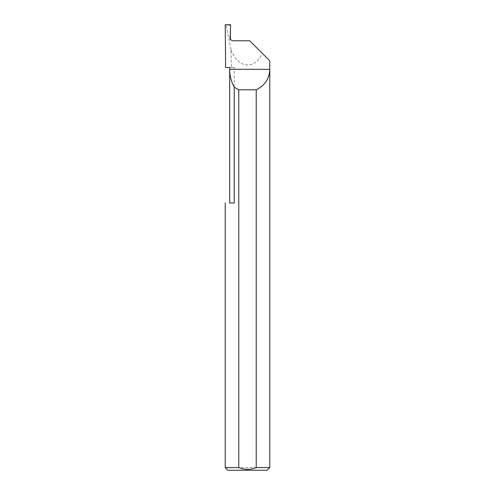 <?xml version="1.0" encoding="UTF-8"?>
<svg xmlns="http://www.w3.org/2000/svg" width="495" height="495" viewBox="0 0 495 495"><rect width="100%" height="100%" fill="white"/><g stroke="black" fill="none" stroke-linecap="round" stroke-linejoin="round"><path stroke-width="0.37" stroke-dasharray="2.48 1.86" d="M229.68 202.95L234.234 202.95L229.68 202.95L234.234 202.95L234.234 67.518L229.68 67.518M230.336 38.066L229.835 38.115C229.965 39.73 230.837 40.621 232.446 40.788L233.015 40.788M269.775 467.577L225.225 467.577M234.234 67.518L225.609 67.518M269.775 60.835L262.257 53.318C254.702 70.451 237.581 68.384 230.961 49.55L231.375 67.518M230.961 49.55L226.159 25.189L225.225 24.75M262.257 53.318L249.728 40.788L232.446 40.788M229.835 38.066L230.571 24.75M227.898 470.25L267.102 470.25M230.379 25.189L226.159 25.189"/><path stroke-width="0.74" d="M229.68 202.95L229.68 69.3C229.705 75.642 231.227 81.613 234.234 87.194L234.234 202.95L229.68 202.95M229.68 67.518L229.68 69.3L269.775 69.3C269.317 78.81 264.8 85.641 256.231 89.793L256.231 467.577L269.775 467.577L269.775 60.835L249.728 40.788L233.015 40.788C231.4 40.621 230.509 39.73 230.336 38.115L230.571 24.75L225.225 24.75L225.609 67.518L229.68 67.518M269.775 467.577L267.102 470.25L227.898 470.25L225.225 467.577L238.769 467.577C244.586 469.922 250.402 469.922 256.231 467.577M225.225 467.577L225.225 202.95M238.769 467.577L238.769 89.793L234.234 87.194M238.769 89.793L256.231 89.793"/></g></svg>
